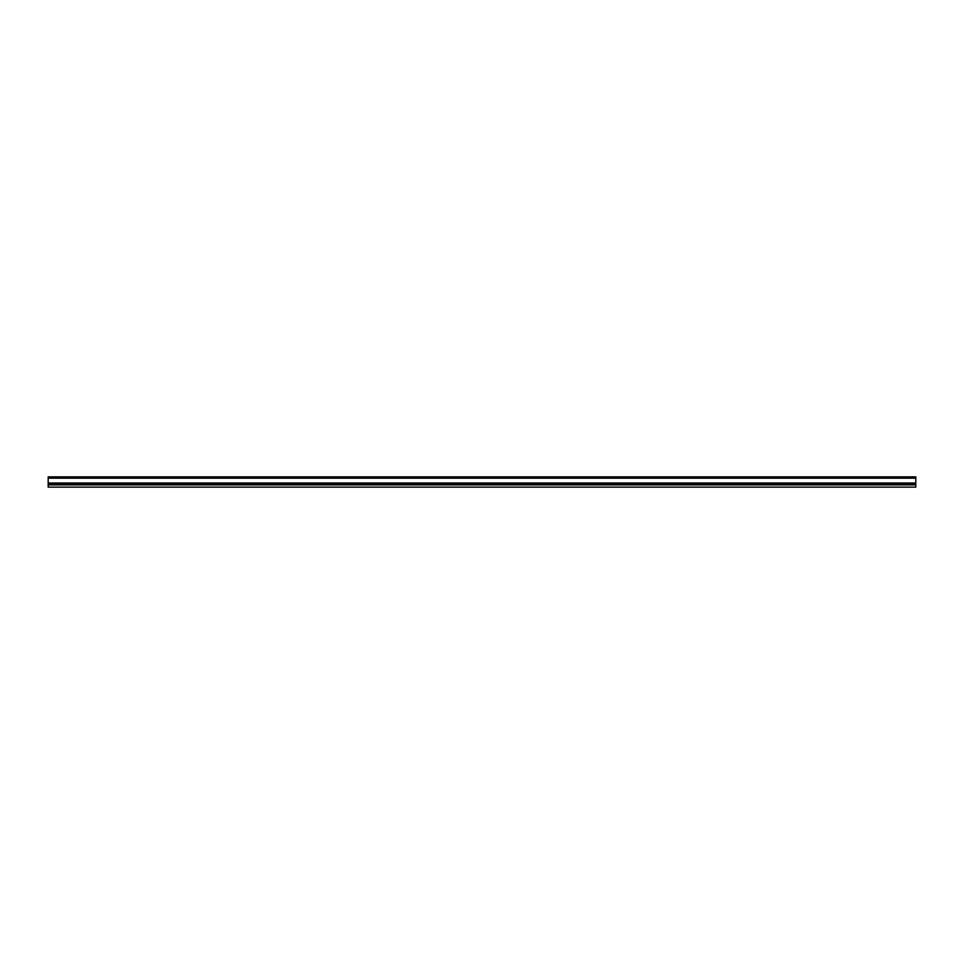 <?xml version="1.0" encoding="UTF-8"?>
<svg xmlns="http://www.w3.org/2000/svg" width="964" height="964" viewBox="0 0 964 964"><rect width="100%" height="100%" fill="white"/><g stroke="black" fill="none" stroke-linecap="round" stroke-linejoin="round"><path stroke-width="1.45" d="M48.2 487.145L915.8 487.145L915.8 484.518L48.2 484.518L48.2 487.145M48.2 484.518L48.2 476.855L915.8 476.855L915.8 484.518M915.8 484.904L48.2 484.904M48.2 478.156L915.8 478.156M48.2 483.012L915.8 483.012M48.2 483.518L915.8 483.518M48.2 483.916L915.8 483.916M48.2 484.434L915.8 484.434"/></g></svg>
